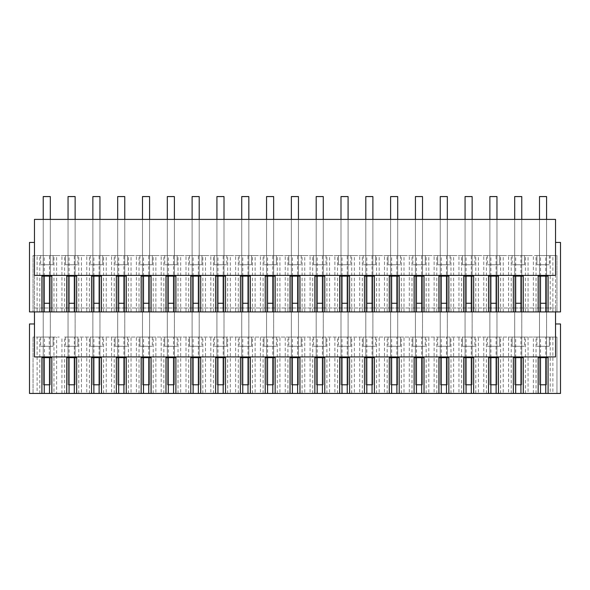 <?xml version="1.0" encoding="UTF-8"?>
<svg xmlns="http://www.w3.org/2000/svg" width="590" height="590" viewBox="0 0 590 590"><rect width="100%" height="100%" fill="white"/><g stroke="black" fill="none" stroke-linecap="round" stroke-linejoin="round"><path stroke-width="0.44" stroke-dasharray="2.95 2.21" d="M37.126 337.074L59.273 337.074L33.047 337.074L37.126 337.074L37.126 393.434L33.047 393.434L44.243 393.434L37.126 393.434M53.956 337.074L53.956 393.434L64.59 393.434L64.59 337.074L533.382 337.074L533.382 393.434L520.941 393.434L533.382 393.434M552.874 337.074L552.874 393.434L556.953 393.434L556.953 337.074L533.382 337.074M550.219 337.074L550.219 393.434L556.953 393.434L556.953 337.074L64.59 337.074M549.334 337.074L536.929 337.074L549.334 337.074L549.334 346.293L536.929 346.293L549.334 346.293L549.334 337.074M512.113 337.074L524.517 337.074L512.113 337.074L512.113 346.293L524.517 346.293L512.113 346.293L512.113 337.074M462.486 337.074L474.898 337.074L462.486 337.074L462.486 346.293L474.898 346.293L462.486 346.293L462.486 337.074M363.233 337.074L375.646 337.074L363.233 337.074L363.233 346.293L375.646 346.293L363.233 346.293L363.233 337.074M251.576 337.074L239.171 337.074L251.576 337.074L251.576 346.293L239.171 346.293L251.576 346.293L251.576 337.074M77.887 337.074L65.483 337.074L77.887 337.074L77.887 346.293L65.483 346.293L77.887 346.293L77.887 337.074M301.202 337.074L288.798 337.074L301.202 337.074L301.202 346.293L288.798 346.293L301.202 346.293L301.202 337.074M263.981 337.074L276.393 337.074L263.981 337.074L263.981 346.293L276.393 346.293L263.981 346.293L263.981 337.074M350.829 337.074L338.424 337.074L350.829 337.074L350.829 346.293L338.424 346.293L350.829 346.293L350.829 337.074M412.86 337.074L425.272 337.074L412.86 337.074L412.86 346.293L425.272 346.293L412.86 346.293L412.86 337.074M400.455 337.074L388.05 337.074L400.455 337.074L400.455 346.293L388.05 346.293L400.455 346.293L400.455 337.074M326.019 337.074L313.607 337.074L326.019 337.074L326.019 346.293L313.607 346.293L326.019 346.293L326.019 337.074M164.728 337.074L177.14 337.074L164.728 337.074L164.728 346.293L177.14 346.293L164.728 346.293L164.728 337.074M189.545 337.074L201.95 337.074L189.545 337.074L189.545 346.293L201.95 346.293L189.545 346.293L189.545 337.074M226.767 337.074L214.354 337.074L226.767 337.074L226.767 346.293L214.354 346.293L226.767 346.293L226.767 337.074M499.708 337.074L487.303 337.074L499.708 337.074L499.708 346.293L487.303 346.293L499.708 346.293L499.708 337.074M450.082 337.074L437.677 337.074L450.082 337.074L450.082 346.293L437.677 346.293L450.082 346.293L450.082 337.074M139.918 337.074L152.323 337.074L139.918 337.074L139.918 346.293L152.323 346.293L139.918 346.293L139.918 337.074M90.292 337.074L102.697 337.074L90.292 337.074L90.292 346.293L102.697 346.293L90.292 346.293L90.292 337.074M53.07 337.074L40.666 337.074L53.07 337.074L53.07 346.293L40.666 346.293L53.07 346.293L53.07 337.074M115.102 337.074L127.514 337.074L115.102 337.074L115.102 346.293L127.514 346.293L115.102 346.293L115.102 337.074M51.832 393.434L51.832 357.636L49.28 357.636L49.28 337.074M53.956 393.434L49.494 393.434L56.618 393.434L56.618 337.074M49.28 357.636L44.457 357.636L44.457 337.074M41.905 393.434L41.905 357.636L44.457 357.636M39.781 393.434L39.781 337.074M33.047 393.434L33.047 337.074L33.047 393.434M64.59 393.434L56.618 393.434M61.935 393.434L61.935 337.074M81.427 393.434L74.311 393.434L84.09 393.434L81.427 393.434L81.427 337.074M86.752 393.434L93.869 393.434L86.752 393.434L86.752 337.074M106.244 393.434L99.12 393.434L108.899 393.434L106.244 393.434L106.244 337.074M111.562 393.434L118.686 393.434L111.562 393.434L111.562 337.074M131.054 393.434L123.937 393.434L133.716 393.434L131.054 393.434L131.054 337.074M136.379 393.434L143.495 393.434L136.379 393.434L136.379 337.074M155.871 393.434L148.746 393.434L158.526 393.434L155.871 393.434L155.871 337.074M161.188 393.434L168.312 393.434L161.188 393.434L161.188 337.074M180.68 393.434L173.563 393.434L183.343 393.434L180.68 393.434L180.68 337.074M186.005 393.434L193.122 393.434L186.005 393.434L186.005 337.074M205.497 393.434L198.373 393.434L208.152 393.434L205.497 393.434L205.497 337.074M210.814 393.434L217.939 393.434L210.814 393.434L210.814 337.074M230.306 393.434L223.19 393.434L232.969 393.434L230.306 393.434L230.306 337.074M235.624 393.434L242.748 393.434L235.624 393.434L235.624 337.074M255.123 393.434L247.999 393.434L257.778 393.434L255.123 393.434L255.123 337.074M260.441 393.434L267.558 393.434L260.441 393.434L260.441 337.074M279.933 393.434L272.816 393.434L282.595 393.434L279.933 393.434L279.933 337.074M285.25 393.434L292.375 393.434L285.25 393.434L285.25 337.074M304.75 393.434L297.626 393.434L307.405 393.434L304.75 393.434L304.75 337.074M310.067 393.434L317.184 393.434L310.067 393.434L310.067 337.074M329.559 393.434L322.442 393.434L332.222 393.434L329.559 393.434L329.559 337.074M334.877 393.434L342.001 393.434L334.877 393.434L334.877 337.074M354.376 393.434L347.252 393.434L357.031 393.434L354.376 393.434L354.376 337.074M359.694 393.434L366.81 393.434L359.694 393.434L359.694 337.074M379.186 393.434L372.061 393.434L381.848 393.434L379.186 393.434L379.186 337.074M384.503 393.434L391.627 393.434L384.503 393.434L384.503 337.074M403.995 393.434L396.878 393.434L406.658 393.434L403.995 393.434L403.995 337.074M409.32 393.434L416.437 393.434L409.32 393.434L409.32 337.074M428.812 393.434L421.688 393.434L431.474 393.434L428.812 393.434L428.812 337.074M434.129 393.434L441.254 393.434L434.129 393.434L434.129 337.074M453.622 393.434L446.505 393.434L456.284 393.434L453.622 393.434L453.622 337.074M458.946 393.434L466.063 393.434L458.946 393.434L458.946 337.074M478.438 393.434L471.314 393.434L481.101 393.434L478.438 393.434L478.438 337.074M483.756 393.434L490.88 393.434L483.756 393.434L483.756 337.074M503.248 393.434L496.131 393.434L505.91 393.434L503.248 393.434L503.248 337.074M508.573 393.434L515.69 393.434L508.573 393.434L508.573 337.074M528.065 337.074L528.065 393.434M552.874 393.434L550.219 393.434M538.169 393.434L538.169 357.636L545.757 357.636L545.757 337.074M540.506 357.636L540.506 337.074M536.045 393.434L536.045 337.074M525.41 393.434L525.41 337.074M513.352 393.434L513.352 357.636L520.941 357.636L520.941 337.074M515.69 357.636L515.69 337.074M511.228 393.434L511.228 337.074M500.593 393.434L500.593 337.074M488.542 393.434L488.542 357.636L496.131 357.636L496.131 337.074M490.88 357.636L490.88 337.074M486.418 393.434L486.418 337.074M475.783 393.434L475.783 337.074M463.733 393.434L463.733 357.636L471.314 357.636L471.314 337.074M466.063 357.636L466.063 337.074M461.601 393.434L461.601 337.074M450.967 393.434L450.967 337.074M438.916 393.434L438.916 357.636L446.505 357.636L446.505 337.074M441.254 357.636L441.254 337.074M436.792 393.434L436.792 337.074M426.157 393.434L426.157 337.074M414.106 393.434L414.106 357.636L421.688 357.636L421.688 337.074M416.437 357.636L416.437 337.074M411.975 393.434L411.975 337.074M401.34 393.434L401.34 337.074M389.289 393.434L389.289 357.636L396.878 357.636L396.878 337.074M391.627 357.636L391.627 337.074M387.165 393.434L387.165 337.074M376.531 393.434L376.531 337.074M364.48 393.434L364.48 357.636L372.061 357.636L372.061 337.074M366.81 357.636L366.81 337.074M362.349 393.434L362.349 337.074M351.714 393.434L351.714 337.074M339.663 393.434L339.663 357.636L347.252 357.636L347.252 337.074M342.001 357.636L342.001 337.074M337.539 393.434L337.539 337.074M326.904 393.434L326.904 337.074M314.854 393.434L314.854 357.636L322.442 357.636L322.442 337.074M317.184 357.636L317.184 337.074M312.722 393.434L312.722 337.074M302.087 393.434L302.087 337.074M290.037 393.434L290.037 357.636L297.626 357.636L297.626 337.074M292.375 357.636L292.375 337.074M287.913 393.434L287.913 337.074M277.278 393.434L277.278 337.074M265.227 393.434L265.227 357.636L272.816 357.636L272.816 337.074M267.558 357.636L267.558 337.074M263.096 393.434L263.096 337.074M252.461 393.434L252.461 337.074M240.41 393.434L240.41 357.636L247.999 357.636L247.999 337.074M242.748 357.636L242.748 337.074M238.286 393.434L238.286 337.074M227.652 393.434L227.652 337.074M215.601 393.434L215.601 357.636L223.19 357.636L223.19 337.074M217.939 357.636L217.939 337.074M213.469 393.434L213.469 337.074M202.835 393.434L202.835 337.074M190.784 393.434L190.784 357.636L198.373 357.636L198.373 337.074M193.122 357.636L193.122 337.074M188.66 393.434L188.66 337.074M178.025 393.434L178.025 337.074M165.974 393.434L165.974 357.636L173.563 357.636L173.563 337.074M168.312 357.636L168.312 337.074M163.843 393.434L163.843 337.074M153.208 393.434L153.208 337.074M141.157 393.434L141.157 357.636L148.746 357.636L148.746 337.074M143.495 357.636L143.495 337.074M139.034 393.434L139.034 337.074M128.399 393.434L128.399 337.074M116.348 393.434L116.348 357.636L123.937 357.636L123.937 337.074M118.686 357.636L118.686 337.074M114.217 393.434L114.217 337.074M103.582 393.434L103.582 337.074M91.531 393.434L91.531 357.636L99.12 357.636L99.12 337.074M93.869 357.636L93.869 337.074M89.407 393.434L89.407 337.074M78.772 393.434L78.772 337.074M66.722 393.434L66.722 357.636L74.311 357.636L74.311 337.074M69.059 357.636L69.059 337.074M536.929 337.074L536.929 346.293L536.929 337.074M524.517 337.074L524.517 346.293L524.517 337.074M474.898 337.074L474.898 346.293L474.898 337.074M375.646 337.074L375.646 346.293L375.646 337.074M239.171 337.074L239.171 346.293L239.171 337.074M65.483 337.074L65.483 346.293L65.483 337.074M288.798 337.074L288.798 346.293L288.798 337.074M276.393 337.074L276.393 346.293L276.393 337.074M338.424 337.074L338.424 346.293L338.424 337.074M425.272 337.074L425.272 346.293L425.272 337.074M388.05 337.074L388.05 346.293L388.05 337.074M313.607 337.074L313.607 346.293L313.607 337.074M177.14 337.074L177.14 346.293L177.14 337.074M201.95 337.074L201.95 346.293L201.95 337.074M214.354 337.074L214.354 346.293L214.354 337.074M487.303 337.074L487.303 346.293L487.303 337.074M437.677 337.074L437.677 346.293L437.677 337.074M152.323 337.074L152.323 346.293L152.323 337.074M102.697 337.074L102.697 346.293L102.697 337.074M40.666 337.074L40.666 346.293L40.666 337.074M127.514 337.074L127.514 346.293L127.514 337.074M29.5 393.434L560.5 393.434L560.5 323.962L555.537 323.962L555.537 356.928L34.463 356.928L34.463 323.962L29.5 323.962L29.5 393.434M548.095 393.434L548.095 357.636L545.757 357.636M523.278 393.434L523.278 357.636L520.941 357.636M498.469 393.434L498.469 357.636L496.131 357.636M473.652 393.434L473.652 357.636L471.314 357.636M448.843 393.434L448.843 357.636L446.505 357.636M424.026 393.434L424.026 357.636L421.688 357.636M399.216 393.434L399.216 357.636L396.878 357.636M374.399 393.434L374.399 357.636L372.061 357.636M349.59 393.434L349.59 357.636L347.252 357.636M324.773 393.434L324.773 357.636L322.442 357.636M299.963 393.434L299.963 357.636L297.626 357.636M275.147 393.434L275.147 357.636L272.816 357.636M250.337 393.434L250.337 357.636L247.999 357.636M225.52 393.434L225.52 357.636L223.19 357.636M200.711 393.434L200.711 357.636L198.373 357.636M175.894 393.434L175.894 357.636L173.563 357.636M151.084 393.434L151.084 357.636L148.746 357.636M126.267 393.434L126.267 357.636L123.937 357.636M101.458 393.434L101.458 357.636L99.12 357.636M76.648 393.434L76.648 357.636L74.311 357.636M555.537 323.962L555.537 219.392L34.463 219.392L34.463 323.962M34.463 242.431L34.463 275.397L555.537 275.397L555.537 242.431L560.5 242.431L560.5 311.911L29.5 311.911L29.5 242.431L34.463 242.431L34.463 308.01L555.537 308.01L555.537 242.431M555.537 311.911L555.537 308.01L34.463 308.01L34.463 311.911M530.727 311.911L520.941 311.911L530.727 311.911M538.169 311.911L538.169 276.105L548.095 276.105L548.095 311.911M550.219 311.911L556.953 311.911L550.219 311.911L550.219 255.544L520.941 255.544L520.941 276.105L523.278 276.105L523.278 311.911M515.69 311.911L496.131 311.911L515.69 311.911M490.88 311.911L471.314 311.911L490.88 311.911M466.063 311.911L446.505 311.911L466.063 311.911M441.254 311.911L421.688 311.911L441.254 311.911M416.437 311.911L396.878 311.911L416.437 311.911M391.627 311.911L372.061 311.911L391.627 311.911M366.81 311.911L347.252 311.911L366.81 311.911M342.001 311.911L322.442 311.911L342.001 311.911M317.184 311.911L297.626 311.911L317.184 311.911M292.375 311.911L272.816 311.911L292.375 311.911M267.558 311.911L247.999 311.911L267.558 311.911M242.748 311.911L223.19 311.911L242.748 311.911M217.939 311.911L198.373 311.911L217.939 311.911M193.122 311.911L173.563 311.911L193.122 311.911M168.312 311.911L148.746 311.911L168.312 311.911M143.495 311.911L123.937 311.911L143.495 311.911M118.686 311.911L99.12 311.911L118.686 311.911M93.869 311.911L74.311 311.911L93.869 311.911M69.059 311.911L49.494 311.911L69.059 311.911M44.243 311.911L33.047 311.911L44.243 311.911M41.905 311.911L41.905 276.105L51.832 276.105L51.832 311.911M66.722 311.911L66.722 276.105L76.648 276.105L76.648 311.911M91.531 311.911L91.531 276.105L101.458 276.105L101.458 311.911M116.348 311.911L116.348 276.105L126.267 276.105L126.267 311.911M141.157 311.911L141.157 276.105L151.084 276.105L151.084 311.911M165.974 311.911L165.974 276.105L175.894 276.105L175.894 311.911M190.784 311.911L190.784 276.105L200.711 276.105L200.711 311.911M215.601 311.911L215.601 276.105L225.52 276.105L225.52 311.911M240.41 311.911L240.41 276.105L250.337 276.105L250.337 311.911M265.227 311.911L265.227 276.105L275.147 276.105L275.147 311.911M290.037 311.911L290.037 276.105L299.963 276.105L299.963 311.911M314.854 311.911L314.854 276.105L324.773 276.105L324.773 311.911M339.663 311.911L339.663 276.105L349.59 276.105L349.59 311.911M364.48 311.911L364.48 276.105L374.399 276.105L374.399 311.911M389.289 311.911L389.289 276.105L399.216 276.105L399.216 311.911M414.106 311.911L414.106 276.105L424.026 276.105L424.026 311.911M438.916 311.911L438.916 276.105L448.843 276.105L448.843 311.911M463.733 311.911L463.733 276.105L473.652 276.105L473.652 311.911M488.542 311.911L488.542 276.105L498.469 276.105L498.469 311.911M513.352 311.911L513.352 276.105L520.941 276.105M536.045 311.911L536.045 255.544M525.41 311.911L525.41 255.544M540.506 276.105L540.506 255.544M545.757 276.105L545.757 255.544M552.874 311.911L552.874 255.544L556.953 255.544L556.953 311.911L556.953 255.544L550.219 255.544M552.874 255.544L533.382 255.544L533.382 311.911M528.065 311.911L528.065 255.544L533.382 255.544M528.065 255.544L508.573 255.544L508.573 311.911M503.248 311.911L503.248 255.544L508.573 255.544M503.248 255.544L483.756 255.544L483.756 311.911M478.438 311.911L478.438 255.544L483.756 255.544M478.438 255.544L458.946 255.544L458.946 311.911M453.622 311.911L453.622 255.544L458.946 255.544M453.622 255.544L434.129 255.544L434.129 311.911M428.812 311.911L428.812 255.544L434.129 255.544M428.812 255.544L409.32 255.544L409.32 311.911M403.995 311.911L403.995 255.544L409.32 255.544M403.995 255.544L384.503 255.544L384.503 311.911M379.186 311.911L379.186 255.544L384.503 255.544M379.186 255.544L359.694 255.544L359.694 311.911M354.376 311.911L354.376 255.544L359.694 255.544M354.376 255.544L334.877 255.544L334.877 311.911M329.559 311.911L329.559 255.544L334.877 255.544M329.559 255.544L310.067 255.544L310.067 311.911M304.75 311.911L304.75 255.544L310.067 255.544M304.75 255.544L285.25 255.544L285.25 311.911M279.933 311.911L279.933 255.544L285.25 255.544M279.933 255.544L260.441 255.544L260.441 311.911M255.123 311.911L255.123 255.544L260.441 255.544M255.123 255.544L235.624 255.544L235.624 311.911M230.306 311.911L230.306 255.544L235.624 255.544M230.306 255.544L210.814 255.544L210.814 311.911M205.497 311.911L205.497 255.544L210.814 255.544M205.497 255.544L186.005 255.544L186.005 311.911M180.68 311.911L180.68 255.544L186.005 255.544M180.68 255.544L161.188 255.544L161.188 311.911M155.871 311.911L155.871 255.544L161.188 255.544M155.871 255.544L136.379 255.544L136.379 311.911M131.054 311.911L131.054 255.544L136.379 255.544M131.054 255.544L111.562 255.544L111.562 311.911M106.244 311.911L106.244 255.544L111.562 255.544M106.244 255.544L86.752 255.544L86.752 311.911M81.427 311.911L81.427 255.544L86.752 255.544M81.427 255.544L61.935 255.544L61.935 311.911M56.618 311.911L56.618 255.544L61.935 255.544M56.618 255.544L37.126 255.544L37.126 311.911M39.781 311.911L39.781 255.544L33.047 255.544L33.047 311.911L33.047 255.544L37.126 255.544M39.781 255.544L49.494 255.544L49.494 276.105M44.243 276.105L44.243 255.544M53.956 311.911L53.956 255.544L49.494 255.544M64.59 311.911L64.59 255.544L53.956 255.544M64.59 255.544L74.311 255.544L74.311 276.105M69.059 276.105L69.059 255.544M78.772 311.911L78.772 255.544L74.311 255.544M89.407 311.911L89.407 255.544L78.772 255.544M89.407 255.544L99.12 255.544L99.12 276.105M93.869 276.105L93.869 255.544M103.582 311.911L103.582 255.544L99.12 255.544M114.217 311.911L114.217 255.544L103.582 255.544M114.217 255.544L123.937 255.544L123.937 276.105M118.686 276.105L118.686 255.544M128.399 311.911L128.399 255.544L123.937 255.544M139.034 311.911L139.034 255.544L128.399 255.544M139.034 255.544L148.746 255.544L148.746 276.105M143.495 276.105L143.495 255.544M153.208 311.911L153.208 255.544L148.746 255.544M163.843 311.911L163.843 255.544L153.208 255.544M163.843 255.544L173.563 255.544L173.563 276.105M168.312 276.105L168.312 255.544M178.025 311.911L178.025 255.544L173.563 255.544M188.66 311.911L188.66 255.544L178.025 255.544M188.66 255.544L198.373 255.544L198.373 276.105M193.122 276.105L193.122 255.544M202.835 311.911L202.835 255.544L198.373 255.544M213.469 311.911L213.469 255.544L202.835 255.544M213.469 255.544L223.19 255.544L223.19 276.105M217.939 276.105L217.939 255.544M227.652 311.911L227.652 255.544L223.19 255.544M238.286 311.911L238.286 255.544L227.652 255.544M238.286 255.544L247.999 255.544L247.999 276.105M242.748 276.105L242.748 255.544M252.461 311.911L252.461 255.544L247.999 255.544M263.096 311.911L263.096 255.544L252.461 255.544M263.096 255.544L272.816 255.544L272.816 276.105M267.558 276.105L267.558 255.544M277.278 311.911L277.278 255.544L272.816 255.544M287.913 311.911L287.913 255.544L277.278 255.544M287.913 255.544L297.626 255.544L297.626 276.105M292.375 276.105L292.375 255.544M302.087 311.911L302.087 255.544L297.626 255.544M312.722 311.911L312.722 255.544L302.087 255.544M312.722 255.544L322.442 255.544L322.442 276.105M317.184 276.105L317.184 255.544M326.904 311.911L326.904 255.544L322.442 255.544M337.539 311.911L337.539 255.544L326.904 255.544M337.539 255.544L347.252 255.544L347.252 276.105M342.001 276.105L342.001 255.544M351.714 311.911L351.714 255.544L347.252 255.544M362.349 311.911L362.349 255.544L351.714 255.544M362.349 255.544L372.061 255.544L372.061 276.105M366.81 276.105L366.81 255.544M376.531 311.911L376.531 255.544L372.061 255.544M387.165 311.911L387.165 255.544L376.531 255.544M387.165 255.544L396.878 255.544L396.878 276.105M391.627 276.105L391.627 255.544M401.34 311.911L401.34 255.544L396.878 255.544M411.975 311.911L411.975 255.544L401.34 255.544M411.975 255.544L421.688 255.544L421.688 276.105M416.437 276.105L416.437 255.544M426.157 311.911L426.157 255.544L421.688 255.544M436.792 311.911L436.792 255.544L426.157 255.544M436.792 255.544L446.505 255.544L446.505 276.105M441.254 276.105L441.254 255.544M450.967 311.911L450.967 255.544L446.505 255.544M461.601 311.911L461.601 255.544L450.967 255.544M461.601 255.544L471.314 255.544L471.314 276.105M466.063 276.105L466.063 255.544M475.783 311.911L475.783 255.544L471.314 255.544M486.418 311.911L486.418 255.544L475.783 255.544M486.418 255.544L496.131 255.544L496.131 276.105M490.88 276.105L490.88 255.544M500.593 311.911L500.593 255.544L496.131 255.544M511.228 311.911L511.228 255.544L500.593 255.544M511.228 255.544L520.941 255.544M515.69 276.105L515.69 255.544M53.07 255.544L40.666 255.544L53.07 255.544L53.07 264.762L40.666 264.762L53.07 264.762L53.07 255.544M499.708 255.544L487.303 255.544L499.708 255.544L499.708 264.762L487.303 264.762L499.708 264.762L499.708 255.544M437.677 255.544L450.082 255.544L437.677 255.544L437.677 264.762L450.082 264.762L437.677 264.762L437.677 255.544M152.323 255.544L139.918 255.544L152.323 255.544L152.323 264.762L139.918 264.762L152.323 264.762L152.323 255.544M524.517 255.544L512.113 255.544L524.517 255.544L524.517 264.762L512.113 264.762L524.517 264.762L524.517 255.544M214.354 255.544L226.767 255.544L214.354 255.544L214.354 264.762L226.767 264.762L214.354 264.762L214.354 255.544M201.95 255.544L189.545 255.544L201.95 255.544L201.95 264.762L189.545 264.762L201.95 264.762L201.95 255.544M177.14 255.544L164.728 255.544L177.14 255.544L177.14 264.762L164.728 264.762L177.14 264.762L177.14 255.544M313.607 255.544L326.019 255.544L313.607 255.544L313.607 264.762L326.019 264.762L313.607 264.762L313.607 255.544M388.05 255.544L400.455 255.544L388.05 255.544L388.05 264.762L400.455 264.762L388.05 264.762L388.05 255.544M425.272 255.544L412.86 255.544L425.272 255.544L425.272 264.762L412.86 264.762L425.272 264.762L425.272 255.544M338.424 255.544L350.829 255.544L338.424 255.544L338.424 264.762L350.829 264.762L338.424 264.762L338.424 255.544M276.393 255.544L263.981 255.544L276.393 255.544L276.393 264.762L263.981 264.762L276.393 264.762L276.393 255.544M288.798 255.544L301.202 255.544L288.798 255.544L288.798 264.762L301.202 264.762L288.798 264.762L288.798 255.544M65.483 255.544L77.887 255.544L65.483 255.544L65.483 264.762L77.887 264.762L65.483 264.762L65.483 255.544M102.697 255.544L90.292 255.544L102.697 255.544L102.697 264.762L90.292 264.762L102.697 264.762L102.697 255.544M127.514 255.544L115.102 255.544L127.514 255.544L127.514 264.762L115.102 264.762L127.514 264.762L127.514 255.544M251.576 255.544L239.171 255.544L251.576 255.544L251.576 264.762L239.171 264.762L251.576 264.762L251.576 255.544M375.646 255.544L363.233 255.544L375.646 255.544L375.646 264.762L363.233 264.762L375.646 264.762L375.646 255.544M536.929 255.544L549.334 255.544L536.929 255.544L536.929 264.762L549.334 264.762L536.929 264.762L536.929 255.544M462.486 255.544L474.898 255.544L462.486 255.544L462.486 264.762L474.898 264.762L462.486 264.762L462.486 255.544M40.666 255.544L40.666 264.762L40.666 255.544M487.303 255.544L487.303 264.762L487.303 255.544M450.082 255.544L450.082 264.762L450.082 255.544M139.918 255.544L139.918 264.762L139.918 255.544M512.113 255.544L512.113 264.762L512.113 255.544M226.767 255.544L226.767 264.762L226.767 255.544M189.545 255.544L189.545 264.762L189.545 255.544M164.728 255.544L164.728 264.762L164.728 255.544M326.019 255.544L326.019 264.762L326.019 255.544M400.455 255.544L400.455 264.762L400.455 255.544M412.86 255.544L412.86 264.762L412.86 255.544M350.829 255.544L350.829 264.762L350.829 255.544M263.981 255.544L263.981 264.762L263.981 255.544M301.202 255.544L301.202 264.762L301.202 255.544M77.887 255.544L77.887 264.762L77.887 255.544M90.292 255.544L90.292 264.762L90.292 255.544M115.102 255.544L115.102 264.762L115.102 255.544M239.171 255.544L239.171 264.762L239.171 255.544M363.233 255.544L363.233 264.762L363.233 255.544M549.334 255.544L549.334 264.762L549.334 255.544M474.898 255.544L474.898 264.762L474.898 255.544M49.494 384.791L50.327 384.791L50.327 196.706L43.232 196.706L50.327 196.706L50.327 384.791L43.232 384.791L43.232 196.706L43.232 384.791L44.243 384.791M49.494 303.26L50.327 303.26L50.327 219.392M44.243 303.26L50.327 303.26L50.327 196.566L43.232 196.566L43.232 303.26L43.232 219.392M74.311 384.791L75.136 384.791L75.136 196.706L68.049 196.706L75.136 196.706L75.136 384.791L68.049 384.791L68.049 196.706L68.049 384.791L69.059 384.791M74.311 303.26L75.136 303.26L75.136 219.392M69.059 303.26L75.136 303.26L75.136 196.566L68.049 196.566L68.049 303.26L68.049 219.392M99.12 384.791L99.953 384.791L99.953 196.706L92.859 196.706L99.953 196.706L99.953 384.791L92.859 384.791L92.859 196.706L92.859 384.791L93.869 384.791M99.12 303.26L99.953 303.26L99.953 219.392M93.869 303.26L99.953 303.26L99.953 196.566L92.859 196.566L92.859 303.26L92.859 219.392M123.937 384.791L124.763 384.791L124.763 196.706L117.676 196.706L124.763 196.706L124.763 384.791L117.676 384.791L117.676 196.706L117.676 384.791L118.686 384.791M123.937 303.26L124.763 303.26L124.763 219.392M118.686 303.26L124.763 303.26L124.763 196.566L117.676 196.566L117.676 303.26L117.676 219.392M148.746 384.791L149.58 384.791L149.58 196.706L142.485 196.706L149.58 196.706L149.58 384.791L142.485 384.791L142.485 196.706L142.485 384.791L143.495 384.791M148.746 303.26L149.58 303.26L149.58 219.392M143.495 303.26L149.58 303.26L149.58 196.566L142.485 196.566L142.485 303.26L142.485 219.392M173.563 384.791L174.389 384.791L174.389 196.706L167.302 196.706L174.389 196.706L174.389 384.791L167.302 384.791L167.302 196.706L167.302 384.791L168.312 384.791M173.563 303.26L174.389 303.26L174.389 219.392M168.312 303.26L174.389 303.26L174.389 196.566L167.302 196.566L167.302 303.26L167.302 219.392M198.373 384.791L199.206 384.791L199.206 196.706L192.111 196.706L199.206 196.706L199.206 384.791L192.111 384.791L192.111 196.706L192.111 384.791L193.122 384.791M198.373 303.26L199.206 303.26L199.206 219.392M193.122 303.26L199.206 303.26L199.206 196.566L192.111 196.566L192.111 303.26L192.111 219.392M223.19 384.791L224.016 384.791L224.016 196.706L216.928 196.706L224.016 196.706L224.016 384.791L216.928 384.791L216.928 196.706L216.928 384.791L217.939 384.791M223.19 303.26L224.016 303.26L224.016 219.392M217.939 303.26L224.016 303.26L224.016 196.566L216.928 196.566L216.928 303.26L216.928 219.392M247.999 384.791L248.833 384.791L248.833 196.706L241.738 196.706L248.833 196.706L248.833 384.791L241.738 384.791L241.738 196.706L241.738 384.791L242.748 384.791M247.999 303.26L248.833 303.26L248.833 219.392M242.748 303.26L248.833 303.26L248.833 196.566L241.738 196.566L241.738 303.26L241.738 219.392M272.816 384.791L273.642 384.791L273.642 196.706L266.555 196.706L273.642 196.706L273.642 384.791L266.555 384.791L266.555 196.706L266.555 384.791L267.558 384.791M272.816 303.26L273.642 303.26L273.642 219.392M267.558 303.26L273.642 303.26L273.642 196.566L266.555 196.566L266.555 303.26L266.555 219.392M297.626 384.791L298.459 384.791L298.459 196.706L291.364 196.706L298.459 196.706L298.459 384.791L291.364 384.791L291.364 196.706L291.364 384.791L292.375 384.791M297.626 303.26L298.459 303.26L298.459 219.392M292.375 303.26L298.459 303.26L298.459 196.566L291.364 196.566L291.364 303.26L291.364 219.392M322.442 384.791L323.268 384.791L323.268 196.706L316.181 196.706L323.268 196.706L323.268 384.791L316.181 384.791L316.181 196.706L316.181 384.791L317.184 384.791M322.442 303.26L323.268 303.26L323.268 219.392M317.184 303.26L323.268 303.26L323.268 196.566L316.181 196.566L316.181 303.26L316.181 219.392M347.252 384.791L348.085 384.791L348.085 196.706L340.991 196.706L348.085 196.706L348.085 384.791L340.991 384.791L340.991 196.706L340.991 384.791L342.001 384.791M347.252 303.26L348.085 303.26L348.085 219.392M342.001 303.26L348.085 303.26L348.085 196.566L340.991 196.566L340.991 303.26L340.991 219.392M372.061 384.791L372.895 384.791L372.895 196.706L365.807 196.706L372.895 196.706L372.895 384.791L365.807 384.791L365.807 196.706L365.807 384.791L366.81 384.791M372.061 303.26L372.895 303.26L372.895 219.392M366.81 303.26L372.895 303.26L372.895 196.566L365.807 196.566L365.807 303.26L365.807 219.392M396.878 384.791L397.712 384.791L397.712 196.706L390.617 196.706L397.712 196.706L397.712 384.791L390.617 384.791L390.617 196.706L390.617 384.791L391.627 384.791M396.878 303.26L397.712 303.26L397.712 219.392M391.627 303.26L397.712 303.26L397.712 196.566L390.617 196.566L390.617 303.26L390.617 219.392M421.688 384.791L422.521 384.791L422.521 196.706L415.434 196.706L422.521 196.706L422.521 384.791L415.434 384.791L415.434 196.706L415.434 384.791L416.437 384.791M421.688 303.26L422.521 303.26L422.521 219.392M416.437 303.26L422.521 303.26L422.521 196.566L415.434 196.566L415.434 303.26L415.434 219.392M446.505 384.791L447.338 384.791L447.338 196.706L440.243 196.706L447.338 196.706L447.338 384.791L440.243 384.791L440.243 196.706L440.243 384.791L441.254 384.791M446.505 303.26L447.338 303.26L447.338 219.392M441.254 303.26L447.338 303.26L447.338 196.566L440.243 196.566L440.243 303.26L440.243 219.392M471.314 384.791L472.148 384.791L472.148 196.706L465.06 196.706L472.148 196.706L472.148 384.791L465.06 384.791L465.06 196.706L465.06 384.791L466.063 384.791M471.314 303.26L472.148 303.26L472.148 219.392M466.063 303.26L472.148 303.26L472.148 196.566L465.06 196.566L465.06 303.26L465.06 219.392M496.131 384.791L496.964 384.791L496.964 196.706L489.87 196.706L496.964 196.706L496.964 384.791L489.87 384.791L489.87 196.706L489.87 384.791L490.88 384.791M496.131 303.26L496.964 303.26L496.964 219.392M490.88 303.26L496.964 303.26L496.964 196.566L489.87 196.566L489.87 303.26L489.87 219.392M520.941 384.791L521.774 384.791L521.774 196.706L514.687 196.706L521.774 196.706L521.774 384.791L514.687 384.791L514.687 196.706L514.687 384.791L515.69 384.791M520.941 303.26L521.774 303.26L521.774 219.392M515.69 303.26L521.774 303.26L521.774 196.566L514.687 196.566L514.687 303.26L514.687 219.392M545.757 384.791L546.583 384.791L546.583 196.706L539.496 196.706L546.583 196.706L546.583 384.791L539.496 384.791L539.496 196.706L539.496 384.791L540.506 384.791M545.757 303.26L546.583 303.26L546.583 219.392M540.506 303.26L546.583 303.26L546.583 196.566L539.496 196.566L539.496 303.26L539.496 219.392"/><path stroke-width="0.89" d="M34.463 323.962L29.5 323.962L29.5 393.434L49.494 393.434L49.494 357.636M44.243 393.434L44.243 357.636M74.311 357.636L74.311 393.434L69.059 393.434L69.059 357.636M99.12 357.636L99.12 393.434L93.869 393.434L93.869 357.636M123.937 357.636L123.937 393.434L118.686 393.434L118.686 357.636M148.746 357.636L148.746 393.434L143.495 393.434L143.495 357.636M173.563 357.636L173.563 393.434L168.312 393.434L168.312 357.636M198.373 357.636L198.373 393.434L193.122 393.434L193.122 357.636M223.19 357.636L223.19 393.434L217.939 393.434L217.939 357.636M247.999 357.636L247.999 393.434L242.748 393.434L242.748 357.636M272.816 357.636L272.816 393.434L267.558 393.434L267.558 357.636M297.626 357.636L297.626 393.434L292.375 393.434L292.375 357.636M322.442 357.636L322.442 393.434L317.184 393.434L317.184 357.636M347.252 357.636L347.252 393.434L342.001 393.434L342.001 357.636M372.061 357.636L372.061 393.434L366.81 393.434L366.81 357.636M396.878 357.636L396.878 393.434L391.627 393.434L391.627 357.636M421.688 357.636L421.688 393.434L416.437 393.434L416.437 357.636M446.505 357.636L446.505 393.434L441.254 393.434L441.254 357.636M471.314 357.636L471.314 393.434L466.063 393.434L466.063 357.636M496.131 357.636L496.131 393.434L490.88 393.434L490.88 357.636M520.941 357.636L520.941 393.434L515.69 393.434L515.69 357.636M545.757 357.636L545.757 393.434L540.506 393.434L540.506 357.636M49.494 393.434L69.059 393.434M41.905 393.434L41.905 357.636L51.832 357.636L51.832 393.434M545.757 393.434L560.5 393.434L560.5 323.962L555.537 323.962M520.941 393.434L538.169 393.434L538.169 357.636L548.095 357.636L548.095 393.434M538.169 393.434L540.506 393.434M496.131 393.434L513.352 393.434L513.352 357.636L523.278 357.636L523.278 393.434M513.352 393.434L515.69 393.434M471.314 393.434L488.542 393.434L488.542 357.636L498.469 357.636L498.469 393.434M488.542 393.434L490.88 393.434M446.505 393.434L463.733 393.434L463.733 357.636L473.652 357.636L473.652 393.434M463.733 393.434L466.063 393.434M421.688 393.434L438.916 393.434L438.916 357.636L448.843 357.636L448.843 393.434M438.916 393.434L441.254 393.434M396.878 393.434L414.106 393.434L414.106 357.636L424.026 357.636L424.026 393.434M414.106 393.434L416.437 393.434M372.061 393.434L389.289 393.434L389.289 357.636L399.216 357.636L399.216 393.434M389.289 393.434L391.627 393.434M347.252 393.434L364.48 393.434L364.48 357.636L374.399 357.636L374.399 393.434M364.48 393.434L366.81 393.434M322.442 393.434L339.663 393.434L339.663 357.636L349.59 357.636L349.59 393.434M339.663 393.434L342.001 393.434M297.626 393.434L314.854 393.434L314.854 357.636L324.773 357.636L324.773 393.434M314.854 393.434L317.184 393.434M272.816 393.434L290.037 393.434L290.037 357.636L299.963 357.636L299.963 393.434M290.037 393.434L292.375 393.434M247.999 393.434L265.227 393.434L265.227 357.636L275.147 357.636L275.147 393.434M265.227 393.434L267.558 393.434M223.19 393.434L240.41 393.434L240.41 357.636L250.337 357.636L250.337 393.434M240.41 393.434L242.748 393.434M198.373 393.434L215.601 393.434L215.601 357.636L225.52 357.636L225.52 393.434M215.601 393.434L217.939 393.434M173.563 393.434L190.784 393.434L190.784 357.636L200.711 357.636L200.711 393.434M190.784 393.434L193.122 393.434M148.746 393.434L165.974 393.434L165.974 357.636L175.894 357.636L175.894 393.434M165.974 393.434L168.312 393.434M123.937 393.434L141.157 393.434L141.157 357.636L151.084 357.636L151.084 393.434M141.157 393.434L143.495 393.434M99.12 393.434L116.348 393.434L116.348 357.636L126.267 357.636L126.267 393.434M116.348 393.434L118.686 393.434M74.311 393.434L91.531 393.434L91.531 357.636L101.458 357.636L101.458 393.434M91.531 393.434L93.869 393.434M66.722 393.434L66.722 357.636L76.648 357.636L76.648 393.434M555.537 222.224L555.537 275.397L34.463 275.397L34.463 219.392L555.537 219.392L555.537 222.224M34.463 311.911L34.463 356.928L555.537 356.928L555.537 311.911M34.463 242.431L29.5 242.431L29.5 311.911L538.169 311.911L538.169 276.105L548.095 276.105L548.095 311.911L560.5 311.911L560.5 242.431L555.537 242.431M41.905 311.911L41.905 276.105L51.832 276.105L51.832 311.911M66.722 311.911L66.722 276.105L76.648 276.105L76.648 311.911M91.531 311.911L91.531 276.105L101.458 276.105L101.458 311.911M116.348 311.911L116.348 276.105L126.267 276.105L126.267 311.911M141.157 311.911L141.157 276.105L151.084 276.105L151.084 311.911M165.974 311.911L165.974 276.105L175.894 276.105L175.894 311.911M190.784 311.911L190.784 276.105L200.711 276.105L200.711 311.911M215.601 311.911L215.601 276.105L225.52 276.105L225.52 311.911M240.41 311.911L240.41 276.105L250.337 276.105L250.337 311.911M265.227 311.911L265.227 276.105L275.147 276.105L275.147 311.911M290.037 311.911L290.037 276.105L299.963 276.105L299.963 311.911M314.854 311.911L314.854 276.105L324.773 276.105L324.773 311.911M339.663 311.911L339.663 276.105L349.59 276.105L349.59 311.911M364.48 311.911L364.48 276.105L374.399 276.105L374.399 311.911M389.289 311.911L389.289 276.105L399.216 276.105L399.216 311.911M414.106 311.911L414.106 276.105L424.026 276.105L424.026 311.911M438.916 311.911L438.916 276.105L448.843 276.105L448.843 311.911M463.733 311.911L463.733 276.105L473.652 276.105L473.652 311.911M488.542 311.911L488.542 276.105L498.469 276.105L498.469 311.911M513.352 311.911L513.352 276.105L523.278 276.105L523.278 311.911M538.169 311.911L540.506 311.911L540.506 276.105M540.506 311.911L548.095 311.911M520.941 311.911L520.941 276.105M545.757 311.911L545.757 276.105M44.243 311.911L44.243 276.105M49.494 311.911L49.494 276.105M69.059 311.911L69.059 276.105M74.311 311.911L74.311 276.105M93.869 311.911L93.869 276.105M99.12 311.911L99.12 276.105M118.686 311.911L118.686 276.105M123.937 311.911L123.937 276.105M143.495 311.911L143.495 276.105M148.746 311.911L148.746 276.105M168.312 311.911L168.312 276.105M173.563 311.911L173.563 276.105M193.122 311.911L193.122 276.105M198.373 311.911L198.373 276.105M217.939 311.911L217.939 276.105M223.19 311.911L223.19 276.105M242.748 311.911L242.748 276.105M247.999 311.911L247.999 276.105M267.558 311.911L267.558 276.105M272.816 311.911L272.816 276.105M292.375 311.911L292.375 276.105M297.626 311.911L297.626 276.105M317.184 311.911L317.184 276.105M322.442 311.911L322.442 276.105M342.001 311.911L342.001 276.105M347.252 311.911L347.252 276.105M366.81 311.911L366.81 276.105M372.061 311.911L372.061 276.105M391.627 311.911L391.627 276.105M396.878 311.911L396.878 276.105M416.437 311.911L416.437 276.105M421.688 311.911L421.688 276.105M441.254 311.911L441.254 276.105M446.505 311.911L446.505 276.105M466.063 311.911L466.063 276.105M471.314 311.911L471.314 276.105M490.88 311.911L490.88 276.105M496.131 311.911L496.131 276.105M515.69 311.911L515.69 276.105M44.243 384.791L49.494 384.791M50.327 219.392L50.327 196.566L43.232 196.566L43.232 219.392M44.243 303.26L49.494 303.26M69.059 384.791L74.311 384.791M75.136 219.392L75.136 196.566L68.049 196.566L68.049 219.392M69.059 303.26L74.311 303.26M93.869 384.791L99.12 384.791M99.953 219.392L99.953 196.566L92.859 196.566L92.859 219.392M93.869 303.26L99.12 303.26M118.686 384.791L123.937 384.791M124.763 219.392L124.763 196.566L117.676 196.566L117.676 219.392M118.686 303.26L123.937 303.26M143.495 384.791L148.746 384.791M149.58 219.392L149.58 196.566L142.485 196.566L142.485 219.392M143.495 303.26L148.746 303.26M168.312 384.791L173.563 384.791M174.389 219.392L174.389 196.566L167.302 196.566L167.302 219.392M168.312 303.26L173.563 303.26M193.122 384.791L198.373 384.791M199.206 219.392L199.206 196.566L192.111 196.566L192.111 219.392M193.122 303.26L198.373 303.26M217.939 384.791L223.19 384.791M224.016 219.392L224.016 196.566L216.928 196.566L216.928 219.392M217.939 303.26L223.19 303.26M242.748 384.791L247.999 384.791M248.833 219.392L248.833 196.566L241.738 196.566L241.738 219.392M242.748 303.26L247.999 303.26M267.558 384.791L272.816 384.791M273.642 219.392L273.642 196.566L266.555 196.566L266.555 219.392M267.558 303.26L272.816 303.26M292.375 384.791L297.626 384.791M298.459 219.392L298.459 196.566L291.364 196.566L291.364 219.392M292.375 303.26L297.626 303.26M317.184 384.791L322.442 384.791M323.268 219.392L323.268 196.566L316.181 196.566L316.181 219.392M317.184 303.26L322.442 303.26M342.001 384.791L347.252 384.791M348.085 219.392L348.085 196.566L340.991 196.566L340.991 219.392M342.001 303.26L347.252 303.26M366.81 384.791L372.061 384.791M372.895 219.392L372.895 196.566L365.807 196.566L365.807 219.392M366.81 303.26L372.061 303.26M391.627 384.791L396.878 384.791M397.712 219.392L397.712 196.566L390.617 196.566L390.617 219.392M391.627 303.26L396.878 303.26M416.437 384.791L421.688 384.791M422.521 219.392L422.521 196.566L415.434 196.566L415.434 219.392M416.437 303.26L421.688 303.26M441.254 384.791L446.505 384.791M447.338 219.392L447.338 196.566L440.243 196.566L440.243 219.392M441.254 303.26L446.505 303.26M466.063 384.791L471.314 384.791M472.148 219.392L472.148 196.566L465.06 196.566L465.06 219.392M466.063 303.26L471.314 303.26M490.88 384.791L496.131 384.791M496.964 219.392L496.964 196.566L489.87 196.566L489.87 219.392M490.88 303.26L496.131 303.26M515.69 384.791L520.941 384.791M521.774 219.392L521.774 196.566L514.687 196.566L514.687 219.392M515.69 303.26L520.941 303.26M540.506 384.791L545.757 384.791M546.583 219.392L546.583 196.566L539.496 196.566L539.496 219.392M540.506 303.26L545.757 303.26"/></g></svg>
